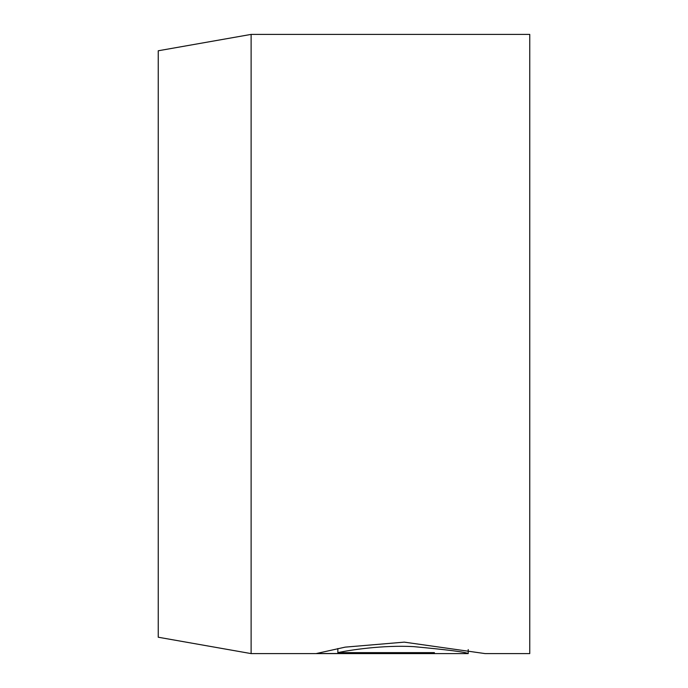 <?xml version="1.0" encoding="UTF-8"?>
<svg xmlns="http://www.w3.org/2000/svg" width="688" height="688" viewBox="0 0 688 688"><rect width="100%" height="100%" fill="white"/><g stroke="black" fill="none" stroke-linecap="round" stroke-linejoin="round"><path stroke-width="1.03" d="M468.218 649.575L468.218 653.6C465.742 652.086 447.51 649.764 413.522 646.617C382.571 644.931 349.151 650.169 337.842 652.637L434.386 652.637L434.386 653.514L316.42 653.514L345.213 647.133L404.269 642.136L485.126 653.6L529.76 653.6L529.76 34.4L251.12 34.4L251.12 653.6L158.24 637.226L158.24 50.774L251.12 34.4M434.386 652.637L434.386 653.514M337.842 648.543L337.842 652.637M468.21 653.6L251.12 653.6"/></g></svg>
